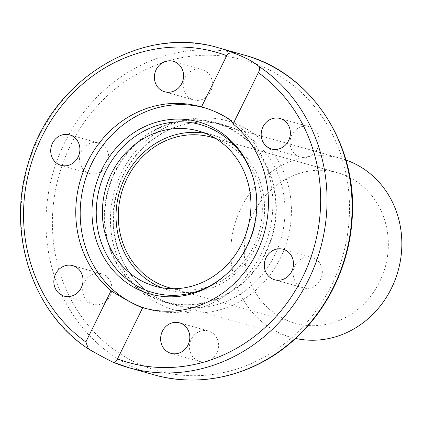 <?xml version="1.0" encoding="UTF-8"?>
<svg xmlns="http://www.w3.org/2000/svg" width="423" height="423" viewBox="0 0 423 423"><rect width="100%" height="100%" fill="white"/><g stroke="black" fill="none" stroke-linecap="round" stroke-linejoin="round"><path stroke-width="0.32" stroke-dasharray="2.12 1.59" d="M231.386 128.989A93.314 85.377 105.7 0 1 269.573 244.425A93.314 85.377 105.7 0 1 164.996 302.26A93.314 85.377 105.7 0 1 108.145 189.277A93.314 85.377 105.7 0 1 215.645 122.638A93.314 85.377 105.7 0 1 231.386 128.989M314.712 258.485A15.841 14.493 -74.3 0 0 312.037 257.406A15.841 14.493 -74.3 0 0 293.789 268.727A15.841 14.493 -74.3 0 0 303.455 287.899A15.841 14.493 -74.3 0 0 321.194 278.07A15.841 14.493 -74.3 0 0 314.712 258.485M296.999 128.841A15.841 14.493 -74.3 0 0 290.136 144.56A15.841 14.493 -74.3 0 0 300.319 157.118A15.841 14.493 -74.3 0 0 318.567 145.808A15.841 14.493 -74.3 0 0 308.917 126.63A15.841 14.493 -74.3 0 0 296.999 128.841M183.233 85.806A15.841 14.493 -74.3 0 0 193.528 99.918A15.841 14.493 -74.3 0 0 211.775 88.597A15.841 14.493 -74.3 0 0 202.12 69.425A15.841 14.493 -74.3 0 0 183.233 85.806M87.18 172.41A15.841 14.493 -74.3 0 0 89.85 173.488A15.841 14.493 -74.3 0 0 108.103 162.168A15.841 14.493 -74.3 0 0 98.432 142.995A15.841 14.493 -74.3 0 0 80.698 152.825A15.841 14.493 -74.3 0 0 87.18 172.41M104.893 302.048A15.841 14.493 -74.3 0 0 111.751 286.329A15.841 14.493 -74.3 0 0 101.573 273.771A15.841 14.493 -74.3 0 0 83.326 285.086A15.841 14.493 -74.3 0 0 92.975 304.264A15.841 14.493 -74.3 0 0 104.893 302.048M218.659 345.089A15.841 14.493 -74.3 0 0 208.365 330.976A15.841 14.493 -74.3 0 0 190.117 342.292A15.841 14.493 -74.3 0 0 199.772 361.464A15.841 14.493 -74.3 0 0 218.659 345.089M205.266 133.298A80.613 73.755 105.7 0 1 212.198 134.863A80.613 73.755 105.7 0 1 225.797 140.351A80.613 73.755 105.7 0 1 258.786 240.074A80.613 73.755 105.7 0 1 168.444 290.035A80.613 73.755 105.7 0 1 161.713 287.751M202.934 107.405A104.55 95.661 105.7 0 1 204.896 107.934A104.55 95.661 105.7 0 1 268.589 234.522A104.55 95.661 105.7 0 1 148.145 309.187A104.55 95.661 105.7 0 1 145.946 308.531M253.255 178.363A87.27 79.852 105.7 0 1 253.456 179.04A87.27 79.852 105.7 0 1 226.702 273.919A87.27 79.852 105.7 0 1 226.178 274.395M345.929 160.026A92.827 84.933 -74.3 0 0 341.509 158.636A92.827 84.933 -74.3 0 0 234.575 224.925A92.827 84.933 -74.3 0 0 291.124 337.321A92.827 84.933 -74.3 0 0 295.619 338.442M248.613 224.872A78.17 71.524 105.7 0 1 337.533 172.743A78.17 71.524 105.7 0 1 350.72 178.062A78.17 71.524 105.7 0 1 382.704 274.765A78.17 71.524 105.7 0 1 295.101 323.214A78.17 71.524 105.7 0 1 246.514 232.312M215.672 138.533A78.17 71.524 105.7 0 1 224.719 142.535A78.17 71.524 105.7 0 1 257.528 237.012A78.17 71.524 105.7 0 1 173.319 288.724M231.17 129.427A92.827 84.933 105.7 0 1 269.155 244.256A92.827 84.933 105.7 0 1 165.129 301.789A92.827 84.933 105.7 0 1 108.574 189.398A92.827 84.933 105.7 0 1 215.513 123.109A92.827 84.933 105.7 0 1 231.17 129.427M240.116 131.453A93.314 85.377 -74.3 0 0 224.375 125.097A93.314 85.377 -74.3 0 0 116.875 191.741A93.314 85.377 -74.3 0 0 173.721 304.724A93.314 85.377 -74.3 0 0 278.302 246.889A93.314 85.377 -74.3 0 0 240.116 131.453M244.161 127.614A98.199 89.85 105.7 0 1 248.19 296.237A98.199 89.85 105.7 0 1 110.488 222.482A98.199 89.85 105.7 0 1 244.161 127.614M129.993 359.645A161.221 147.511 -74.3 0 0 349.461 203.897A161.221 147.511 -74.3 0 0 123.384 82.797A161.221 147.511 -74.3 0 0 129.993 359.645M113.047 362.194A166.107 151.984 -74.3 0 0 113.385 362.331M153.967 374.783A166.107 151.984 105.7 0 1 125.943 363.479A166.107 151.984 105.7 0 1 57.972 157.991A166.107 151.984 105.7 0 1 244.129 55.038M219.082 47.973A166.107 151.984 -74.3 0 0 35.68 144.137A166.107 151.984 -74.3 0 0 89.316 349.477M215.645 122.638L224.375 125.097C178.733 110.567 124.32 147.458 115.379 199.756C110.345 227.928 115.616 253.002 131.188 274.966C142.334 289.813 156.515 299.733 173.721 304.724L164.996 302.26M208.365 330.976L179.521 322.844M199.767 361.464L170.924 353.332M101.573 273.771L72.73 265.639M92.975 304.264L64.132 296.132M89.85 173.488L61.007 165.356M98.448 142.995L69.605 134.863M193.528 99.913L164.684 91.78M202.12 69.425L173.282 61.293M300.319 157.118L271.476 148.986M308.917 126.63L280.074 118.493M312.037 257.406L283.199 249.269M303.444 287.894L274.601 279.762M212.198 134.863L198.535 131.008M168.444 290.035L154.781 286.181M143.73 307.939L148.145 309.187M200.476 106.686L204.896 107.934M253.456 179.04L253.054 177.676M226.702 273.919L225.649 274.876M337.533 172.743L211.532 137.216M295.101 323.214L169.105 287.682M341.509 158.636L215.513 123.109M291.124 337.321L165.129 301.789"/><path stroke-width="0.63" d="M189.816 336.951A15.841 14.493 105.7 0 1 170.929 353.332A15.841 14.493 105.7 0 1 160.634 339.225A15.841 14.493 105.7 0 1 179.521 322.844A15.841 14.493 105.7 0 1 189.816 336.951M76.05 293.916A15.841 14.493 105.7 0 1 64.132 296.132A15.841 14.493 105.7 0 1 53.948 283.574A15.841 14.493 105.7 0 1 60.812 267.854A15.841 14.493 105.7 0 1 72.73 265.639A15.841 14.493 105.7 0 1 82.913 278.197A15.841 14.493 105.7 0 1 76.05 293.916M58.337 164.277A15.841 14.493 105.7 0 1 51.855 144.682A15.841 14.493 105.7 0 1 69.605 134.863A15.841 14.493 105.7 0 1 72.28 135.942A15.841 14.493 105.7 0 1 78.763 155.527A15.841 14.493 105.7 0 1 61.023 165.356A15.841 14.493 105.7 0 1 58.337 164.277M154.39 77.673A15.841 14.493 105.7 0 1 173.277 61.293A15.841 14.493 105.7 0 1 183.571 75.4A15.841 14.493 105.7 0 1 164.684 91.78A15.841 14.493 105.7 0 1 154.39 77.673M268.156 120.708A15.841 14.493 105.7 0 1 280.074 118.498A15.841 14.493 105.7 0 1 290.257 131.051A15.841 14.493 105.7 0 1 283.394 146.77A15.841 14.493 105.7 0 1 271.476 148.986A15.841 14.493 105.7 0 1 261.292 136.428A15.841 14.493 105.7 0 1 268.156 120.708M285.869 250.347A15.841 14.493 105.7 0 1 292.351 269.943A15.841 14.493 105.7 0 1 274.601 279.762A15.841 14.493 105.7 0 1 271.926 278.683A15.841 14.493 105.7 0 1 265.443 259.098A15.841 14.493 105.7 0 1 283.183 249.269A15.841 14.493 105.7 0 1 285.869 250.347M161.713 287.751A80.613 73.755 105.7 0 1 119.328 192.433A80.613 73.755 105.7 0 1 205.266 133.298M212.135 136.497A80.613 73.755 105.7 0 1 245.123 236.219A80.613 73.755 105.7 0 1 154.781 286.181A80.613 73.755 105.7 0 1 105.671 188.579A80.613 73.755 105.7 0 1 198.535 131.008A80.613 73.755 105.7 0 1 212.135 136.497M111.08 290.701C122.099 297.977 139.632 307.368 142.72 307.648L117.494 358.921C116.246 361.771 114.765 362.86 113.047 362.194C107.289 359.423 99.373 355.188 89.316 349.477L88.486 348.975L85.848 341.974L111.08 290.701A104.55 95.661 105.7 0 1 87.455 161.972A104.55 95.661 105.7 0 1 200.476 106.686A104.55 95.661 105.7 0 1 201.485 106.977L226.712 55.704C228.272 52.944 231.021 52.209 234.955 53.504C245.763 57.692 253.673 61.932 258.686 66.215C260.002 67.326 259.891 69.472 258.358 72.65L233.126 123.923C232.09 119.466 214.561 110.075 201.485 106.977M113.385 362.331A166.107 151.984 -74.3 0 0 128.92 367.724L113.047 362.194M145.946 308.531A104.55 95.661 105.7 0 1 91.876 163.22A104.55 95.661 105.7 0 1 202.934 107.405M233.126 123.923A104.55 95.661 105.7 0 1 256.999 252.14A104.55 95.661 105.7 0 1 143.73 307.939A104.55 95.661 105.7 0 1 142.72 307.648M101.996 169.184A89.406 81.803 105.7 0 1 182.466 119.207A89.406 81.803 105.7 0 1 253.054 177.676A89.406 81.803 105.7 0 1 225.649 274.876A89.406 81.803 105.7 0 1 121.396 278.588A89.406 81.803 105.7 0 1 101.996 169.184M226.178 274.395A87.27 79.852 105.7 0 1 124.685 277.324A87.27 79.852 105.7 0 1 105.999 170.749A87.27 79.852 105.7 0 1 184.222 121.951A87.27 79.852 105.7 0 1 253.255 178.363M295.619 338.442A92.827 84.933 -74.3 0 0 396.028 277.414A92.827 84.933 -74.3 0 0 357.171 164.954A92.827 84.933 -74.3 0 0 345.929 160.026M246.514 232.312A78.17 71.524 105.7 0 1 248.613 224.872M173.319 288.724A78.17 71.524 105.7 0 1 169.105 287.682A78.17 71.524 105.7 0 1 121.48 193.036A78.17 71.524 105.7 0 1 211.532 137.216A78.17 71.524 105.7 0 1 215.672 138.533M258.358 72.65A161.221 147.511 105.7 0 1 302.63 277.229A161.221 147.511 105.7 0 1 117.494 358.921M153.967 374.783C199.037 387.833 250.342 376.29 288.47 344.645C324.795 315.193 348.668 268.61 352.005 220.737C358.878 145.607 311.524 72.64 244.129 55.038A166.107 151.984 105.7 0 1 260.002 60.568A166.107 151.984 105.7 0 1 342.609 264.93A166.107 151.984 105.7 0 1 153.967 374.783L128.92 367.724A166.107 151.984 -74.3 0 0 312.317 271.561A166.107 151.984 -74.3 0 0 258.686 66.215M234.955 53.504A166.107 151.984 -74.3 0 0 219.082 47.973L244.129 55.038M85.848 341.974A161.221 147.511 105.7 0 1 41.576 137.396A161.221 147.511 105.7 0 1 226.712 55.704M88.486 348.975C32.148 312.428 6.292 232.439 28.235 163.363C51.532 79.069 142.176 24.042 219.082 47.973"/></g></svg>
